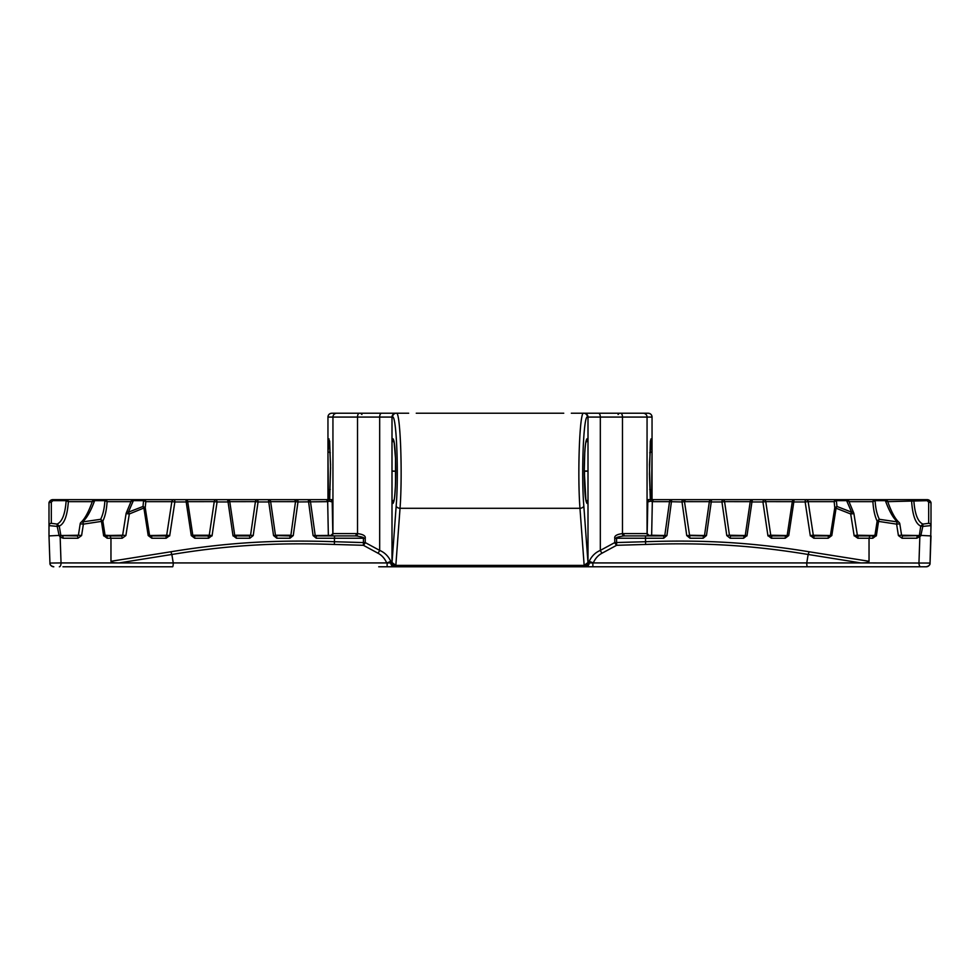 <?xml version="1.0" encoding="UTF-8"?>
<svg xmlns="http://www.w3.org/2000/svg" width="980" height="980" viewBox="0 0 980 980"><rect width="100%" height="100%" fill="white"/><g stroke="black" fill="none" stroke-linecap="round" stroke-linejoin="round"><path stroke-width="1.47" d="M384.283 566.783L595.718 566.783M387.125 566.783L387.125 562.924L390.787 562.924A3.859 3.651 90 0 0 394.438 566.783L378.721 566.783M394.438 566.783L395.859 566.783L395.859 565.399A3.859 2.475 180 0 1 392 562.924L390.787 562.924L390.787 561.32C388.337 556.126 384.638 552.487 379.677 550.405L365.234 542.577A3.859 1.629 -61.3 0 1 363.384 545.297L363.433 542.577L334.511 541.72C273.065 539.6 225.008 542.92 171.059 551.74L110.961 561.283C111.108 562.398 113.827 562.937 119.131 562.924L171.855 554.472C225.51 545.652 273.298 542.332 334.401 544.451L363.384 545.297L377.851 553.137C381.771 555.17 384.724 558.441 386.708 562.924L173.239 562.924A3.859 0.637 90 0 1 172.603 566.783L62.965 566.783M592.876 566.783L592.876 562.924L806.761 562.924A3.859 0.637 90 0 0 807.398 566.783L395.859 566.783A3.859 3.859 0 0 1 392 562.924L392 503.463L392 562.924A3.859 3.859 0 0 0 395.859 566.783A3.859 3.859 0 0 1 392 562.924M601.279 566.783L926.198 566.783A3.859 3.859 -90 0 0 926.357 566.771M802.669 499.641L875.103 499.641A2.315 2.217 90 0 0 872.911 501.662C873.388 509.747 874.809 516.227 877.149 521.103L874.956 535.239L869.922 535.913L869.039 538.228L869.039 561.283C868.893 562.398 866.173 562.937 860.869 562.924L930.057 563.059A3.859 3.859 -90 0 1 930.045 563.218L931 525.599L922.793 526.395L922.94 524.08L920.747 526.089L919.375 535.337L931 535.913L930.057 563.059A3.859 3.859 0 0 1 926.198 566.783A3.859 3.859 0 0 0 930.057 563.059C930.277 564.798 928.991 566.036 926.198 566.783M930.02 563.451A3.859 3.859 -90 0 1 929.775 564.37M929.555 564.823A3.859 3.859 -90 0 1 928.93 565.644M920.649 566.783A3.859 1.69 90 0 1 918.958 562.924L919.84 537.028A2.315 0.747 -136.3 0 1 919.118 535.619L902.984 535.913L901.502 535.239M848.619 500.89A2.315 2.217 90 0 0 846.647 499.641L913.838 499.641A2.315 2.217 90 0 0 911.645 501.662C912.637 515.676 915.675 523.822 920.747 526.089L922.793 526.395L920.771 535.913L916.864 538.228A2.315 1.004 -90 0 1 917.868 535.913L917.868 535.913M916.864 538.228L902.066 538.228L898.403 535.546L896.614 524.129L878.558 521.397L876.389 535.546L872.825 538.228A2.315 0.747 -90 0 1 873.572 535.913L863.196 535.913M878.558 521.397A2.315 0.772 -80.4 0 1 879.342 519.302L877.149 521.103L878.558 521.397M899.689 523.749A2.315 2.095 131.8 0 0 897.509 521.923A2.315 0.882 97.4 0 0 896.614 524.129L899.701 523.835M887.341 500.89A2.315 2.217 90 0 0 885.381 499.641L885.381 500.67C889.215 511.193 893.258 518.273 897.509 521.923L879.342 519.302C877.002 514.635 875.581 508.424 875.103 500.67L875.103 499.641M853.825 513.569A2.315 1.703 153 0 0 853.69 512.908A2.315 1.703 153 0 0 851.62 512.173L836.969 506.464L834.776 507.701L830.464 535.239L829.019 535.913L814.601 535.913L813.216 535.239M818.239 499.641L836.369 499.641A2.315 2.217 90 0 0 834.176 501.662L836.369 500.67L836.969 506.464A2.315 0.796 -65.6 0 0 836.099 508.008L831.812 535.546L828.186 538.228A2.315 0.833 -90 0 1 829.019 535.913L829.019 535.913M872.825 538.228L857.806 538.228L854.119 535.546L850.689 513.961A2.315 0.882 109.9 0 1 851.62 512.173L846.647 500.67L848.839 501.209A2.315 2.315 0 0 0 846.647 499.641L846.647 500.67L836.369 500.67L836.369 499.641L813.768 499.641L836.369 499.641M928.685 523.32L922.94 524.08C917.868 521.911 914.83 514.108 913.838 500.67L913.838 499.641L927.141 499.641C929.444 499.837 930.731 501.123 931 503.5L931 525.599A2.315 2.266 180 0 0 928.685 523.32L928.685 502.152L927.141 500.67L887.733 501.662M853.813 513.655L850.689 513.961L834.776 507.701L834.176 501.662L808.059 501.662M663.313 499.641L711.554 499.641A2.315 2.217 90 0 0 709.348 501.662L711.247 501.956L706.458 535.546L703.162 538.228L690.006 538.228L686.735 535.546L682.019 501.956L669.524 501.662A2.315 2.217 90 0 1 671.717 499.641L666.927 535.546L663.705 538.228L663.779 535.913L624.885 535.913A2.315 1.151 90 0 1 623.733 533.598L647.168 533.598L649.532 535.913L647.168 533.598L647.805 501.956L650.781 501.148L652.325 501.662A2.315 2.217 -90 0 1 654.518 499.641L658.83 499.641M702.048 499.641L722.285 499.641L721.942 501.956L711.247 501.956L711.554 499.641L752.42 499.641A2.315 2.217 90 0 0 750.227 501.662L751.942 501.956L747.03 535.546L743.636 538.228L730.137 538.228L726.78 535.546L721.942 501.956L724.49 501.662A2.315 2.217 90 0 0 722.285 499.641L697.368 499.641M759.463 499.641L794.486 499.641A2.315 2.217 90 0 0 792.293 501.662L793.812 501.956L788.741 535.546L785.25 538.228L771.358 538.228L767.904 535.546L762.93 501.956L765.662 501.662M828.186 538.228L813.829 538.228L810.264 535.546L805.144 501.956L808.157 501.613A2.315 2.315 0 0 0 805.866 499.641L774.837 499.641M869.039 561.283L808.941 551.74C754.992 542.92 706.935 539.6 645.489 541.72L614.766 542.577L614.766 538.228C614.264 535.876 616.824 534.333 622.471 533.598L623.733 533.598M666.927 535.546L651.651 535.239L652.325 501.662L669.524 501.662L664.832 535.239L663.779 535.913M808.941 551.74A3.859 1.225 -80.3 0 1 808.145 554.472L806.761 562.924L860.869 562.924L808.145 554.472C754.49 545.652 706.702 542.332 645.6 544.451L645.489 538.228L616.567 538.228C615.526 537.653 617.865 536.881 623.586 535.95L624.885 535.913M645.6 544.451L616.616 545.297L616.567 538.228L614.766 538.228M592.876 562.888L589.213 562.924L589.213 561.32L593.292 562.924C595.277 558.441 598.229 555.17 602.149 553.137L616.616 545.297A3.859 1.629 -118.7 0 1 614.766 542.577L600.324 550.405L600.324 417.076L652.043 417.076C651.823 414.736 650.536 413.45 648.184 413.217L643.198 413.217A3.859 3.859 90 0 1 647.057 417.076L647.057 533.598A2.315 2.315 90 0 0 649.373 535.913L649.532 535.913M589.213 561.32C591.663 556.126 595.362 552.487 600.324 550.405A3.859 1.629 61.8 0 0 602.149 553.137M588 562.924A3.859 3.859 0 0 1 584.141 566.783A3.859 3.859 0 0 0 588 562.924L588 503.463L588 562.924A3.859 2.475 0 0 1 584.141 565.399L584.141 566.783A3.859 3.859 0 0 0 588 562.924L589.213 562.924A3.859 3.651 90 0 1 585.562 566.783M588 562.483L584.141 565.399L395.859 565.399L392 562.483M392.441 440.51A3.859 3.859 0 0 0 394.119 442.176L392 438.721L392.943 438.721C394.646 440.584 395.577 451.339 395.749 470.976L395.749 471.209C395.589 490.772 394.658 501.515 392.943 503.463L392 503.463L394.119 500.021A3.859 3.859 0 0 0 392 503.463L392 471.209L395.491 471.209L395.528 483.446M392 471.209L392 417.076C392.233 414.736 393.519 413.45 395.859 413.217L331.816 413.217C329.464 413.45 328.178 414.736 327.957 417.076L327.957 499.641M392.012 562.765L396.19 505.815C398.811 473.573 396.459 415.018 392.563 417.076L327.957 417.076A3.859 3.859 0 0 1 328.374 415.324M395.859 565.166L400.036 508.289C402.645 473.744 400.305 411.012 396.41 413.217L408.672 413.217M396.19 505.815A3.859 2.475 -175.8 0 0 400.036 508.289L579.964 508.289C577.355 473.744 579.695 411.012 583.59 413.217L571.328 413.217M384.283 413.217L359.979 413.217A3.859 2.573 90 0 1 361.902 414.528M395.859 413.217L356.205 413.217M354.307 413.217L332.196 413.217M329.684 499.641L330.554 464.557L329.366 440.535M329.219 501.148A2.315 0.674 -90 0 0 328.582 499.641L331.963 499.641L332.196 501.956L329.219 501.148L327.675 501.662A2.315 2.217 -90 0 0 325.483 499.641L308.284 499.641A2.315 2.217 90 0 1 310.476 501.662L315.168 535.239L316.221 535.913L355.115 535.913A2.315 1.151 90 0 0 356.267 533.598L332.832 533.598L330.468 535.913L332.832 533.598L332.196 501.956M329.023 438.93L327.957 451.755L328.447 499.641M327.957 490.429L330.272 489.424M327.957 451.755L330.272 452.76M394.609 413.425A3.859 3.859 0 0 0 392.441 415.287M392.416 415.324A3.859 3.859 0 0 0 392 417.076M392 438.721A3.859 3.859 0 0 0 392.416 440.473M584.472 458.738L584.252 471.209C584.411 490.772 585.342 501.515 587.057 503.463L588 503.463L585.881 500.021A3.859 3.859 0 0 1 588 503.463L588 471.209L584.509 471.209L584.472 483.446M395.528 458.738L395.491 470.976L395.516 458.395L394.034 441.27M587.559 440.51A3.859 3.859 0 0 1 585.881 442.176L588 438.721L588 471.209M587.584 440.473A3.859 3.859 0 0 0 588 438.721L588 417.076C587.767 414.736 586.481 413.45 584.141 413.217L643.198 413.217M618.098 414.528A3.859 2.573 90 0 1 620.022 413.217L601.634 413.217M625.693 413.217L647.805 413.217M623.795 413.217L584.141 413.217M650.316 499.641L649.446 464.557L650.977 438.93L652.043 451.755L649.728 452.76M650.977 438.93L650.634 440.535M652.043 499.641L652.043 417.076A3.859 3.859 0 0 0 651.627 415.324M650.781 501.148A2.315 0.674 -90 0 1 651.418 499.641L648.037 499.641L647.805 501.956M652.043 451.755L651.553 499.641M652.043 490.429L649.728 489.424M649.434 413.425A3.859 3.859 0 0 1 651.614 415.287M752.42 499.641L763.469 499.641L762.93 501.956L751.942 501.956L752.42 499.641M794.486 499.641L805.866 499.641A2.315 0.723 90 0 0 805.144 501.956L793.812 501.956A2.315 0.674 -90 0 1 794.486 499.641M779.504 499.641L798.198 499.641M650.941 499.641L813.768 499.641M898.403 535.546L901.588 535.178L899.787 523.773A2.315 2.315 0 0 0 899.052 522.413L899.052 522.413C895.157 518.935 891.335 511.866 887.574 501.209L887.574 501.209A2.315 2.315 0 0 0 885.381 499.641L889.448 499.641M920.318 499.641L906.635 499.641M682.19 499.641L682.019 501.956L684.383 501.662A2.315 2.217 90 0 0 682.19 499.641A2.315 2.315 0 0 1 684.481 501.638L709.348 501.662L704.547 535.239L703.42 535.913L686.735 535.546M686.478 499.641A2.315 2.217 90 0 0 684.383 501.209M706.458 535.546L689.222 535.239M703.162 538.228L703.42 535.913M690.006 538.228L684.481 501.638M767.977 535.913L771.922 535.913L770.648 535.239M810.35 535.913L814.601 535.913A2.315 0.76 -90 0 0 813.829 538.228M873.572 535.913L854.205 535.913L858.774 535.913L857.255 535.239M725.2 499.641A2.315 2.217 90 0 0 723.779 500.192M726.78 535.546L729.439 535.215L724.575 501.625L750.227 501.662L745.29 535.239L744.077 535.913L730.517 535.913L729.341 535.239M747.03 535.546L729.439 535.239M743.636 538.228L744.077 535.913L735.453 535.913M730.137 538.228L730.517 535.913L746.944 535.913M765.649 501.613A2.315 2.217 90 0 0 763.469 499.641A2.315 2.315 0 0 1 765.76 501.625L792.293 501.662L787.197 535.239L785.887 535.913L771.922 535.913L771.358 538.228M788.741 535.546L770.758 535.239M785.25 538.228A2.315 0.637 -90 0 1 785.887 535.913L777.214 535.913M767.904 535.546L770.745 535.202L765.76 501.625M831.812 535.546L813.314 535.239M810.264 535.546L813.302 535.19L808.157 501.613M854.119 535.546L857.353 535.178L853.911 513.594A2.315 2.315 0 0 0 853.69 512.908L848.839 501.209M876.389 535.546L857.365 535.239M869.922 535.913L858.774 535.913A2.315 0.968 -90 0 0 857.806 538.228M848.999 501.662L872.911 501.662L875.103 500.67L885.381 500.67L887.574 501.662M928.685 502.152A2.315 1.348 180 0 1 931 503.5L931 503.5A3.859 3.859 0 0 0 931 503.414A3.859 3.859 0 0 1 931 503.5C931.245 501.785 929.959 500.498 927.141 499.641A3.859 3.859 0 0 1 930.241 501.209A3.859 3.859 0 0 0 927.141 499.641L927.141 500.67M920.882 535.546L901.612 535.239M876.304 535.913L858.774 535.913M902.066 538.228A2.315 0.919 -90 0 1 902.984 535.913M336.802 413.217A3.859 3.859 90 0 0 332.943 417.076L332.943 533.598A2.315 2.315 90 0 1 330.627 535.913L330.468 535.913M316.687 499.641L268.447 499.641A2.315 2.217 90 0 1 270.651 501.662L268.753 501.956L273.543 535.546L276.838 538.228L289.994 538.228L293.265 535.546L297.981 501.956L295.617 501.662A2.315 2.217 90 0 1 297.81 499.641L308.284 499.641L313.073 535.546L316.295 538.228L316.221 535.913M313.073 535.546L330.432 535.423M110.961 561.283L110.961 538.228L122.194 538.228L125.881 535.546L129.311 513.961L143.901 508.008L148.188 535.546L151.814 538.228A2.315 0.833 -90 0 0 150.981 535.913L169.65 535.913M151.814 538.228L166.171 538.228L169.736 535.546L174.857 501.956L171.941 501.662M220.537 499.641L185.514 499.641A2.315 2.217 90 0 1 187.707 501.662L186.188 501.956L191.259 535.546L194.75 538.228A2.315 0.637 -90 0 0 194.114 535.913L212.023 535.913M194.75 538.228L208.642 538.228L212.096 535.546L217.07 501.956L214.338 501.662M277.953 499.641L257.716 499.641L258.059 501.956L268.753 501.956L268.447 499.641L227.581 499.641A2.315 2.217 90 0 1 229.773 501.662L228.058 501.956L232.971 535.546L236.364 538.228L235.923 535.913L249.484 535.913L249.863 538.228L253.22 535.546L258.059 501.956L255.511 501.662A2.315 2.217 90 0 1 257.716 499.641L52.859 499.641A3.859 3.859 0 0 0 49.76 501.209M321.171 499.641L297.81 499.641L297.981 501.956L327.675 501.662L328.349 535.239A0.772 0.735 90 0 0 329.084 535.913M227.581 499.641L216.531 499.641L217.07 501.956L228.058 501.956L227.581 499.641M171.953 501.589A2.315 2.217 90 0 1 174.134 499.641A2.315 0.723 90 0 1 174.857 501.956L186.188 501.956A2.315 0.674 -90 0 0 185.514 499.641L204.967 499.641M200.496 499.641L166.232 499.641M161.761 499.641L143.631 499.641A2.315 2.217 90 0 1 145.824 501.662L145.224 507.701L149.536 535.239L150.981 535.913M329.06 499.641L282.424 499.641M131.381 500.89A2.315 2.217 90 0 1 133.353 499.641L104.897 499.641A2.315 2.217 90 0 1 107.09 501.662C106.612 509.747 105.191 516.227 102.851 521.103L105.044 535.239L116.804 535.913M92.659 500.89A2.315 2.217 90 0 1 94.619 499.641L90.552 499.641M92.267 501.662L68.355 501.662L66.162 500.67L66.848 499.641L66.162 499.641A2.315 2.217 90 0 1 68.355 501.662C67.363 515.676 64.325 523.822 59.253 526.089L60.883 535.619L77.016 535.913A2.315 0.919 -90 0 1 77.934 538.228L81.597 535.546L78.498 535.239M59.682 499.641L73.365 499.641M60.625 535.337L49 535.913L49 503.5L49 525.599L57.208 526.395L59.119 535.546L78.388 535.239M49 503.414A3.859 3.859 0 0 0 49 503.5L49 503.5A2.315 1.348 0 0 1 51.315 502.152L51.315 523.32L57.061 524.08L59.253 526.089L57.208 526.395L57.061 524.08C62.132 521.911 65.17 514.108 66.162 500.67L52.859 500.67L51.315 502.152M52.859 499.641C50.556 499.837 49.27 501.123 49 503.5C48.755 501.785 50.041 500.498 52.859 499.641L52.859 500.67M80.311 523.749A2.315 2.095 48.2 0 1 80.948 522.413C84.844 518.935 88.665 511.866 92.426 501.209L92.426 501.209A2.315 2.315 0 0 1 94.619 499.641L94.619 500.67L92.426 501.662M77.016 535.913L78.412 535.178L80.213 523.773A2.315 2.315 0 0 1 80.948 522.413L80.948 522.413A2.315 2.095 48.2 0 1 82.492 521.923C86.742 518.273 90.785 511.193 94.619 500.67L104.897 500.67C104.419 508.424 102.998 514.635 100.658 519.302L102.851 521.103L101.442 521.397A2.315 0.772 -99.6 0 0 100.658 519.302L82.492 521.923A2.315 0.882 82.6 0 1 83.386 524.129L80.299 523.835M81.597 535.546L83.386 524.129L101.442 521.397L103.611 535.546L122.635 535.239M126.175 513.569A2.315 1.703 27 0 1 126.31 512.908A2.315 1.703 27 0 1 128.38 512.173L143.031 506.464L145.224 507.701L143.901 508.008A2.315 0.796 -114.4 0 0 143.031 506.464L143.631 499.641M125.881 535.546L122.647 535.178L126.089 513.594L129.311 513.961A2.315 0.882 70.1 0 0 128.38 512.173L133.353 500.67L131.161 501.209L126.31 512.908A2.315 2.315 0 0 0 126.089 513.594L126.187 513.655M131.161 501.209A2.315 2.315 0 0 1 133.353 499.641L133.353 500.67L143.631 500.67L145.824 501.662L171.843 501.662A2.315 2.315 0 0 1 174.134 499.641M191.259 535.546L202.787 535.913M214.351 501.613A2.315 2.217 90 0 1 216.531 499.641A2.315 2.315 0 0 0 214.24 501.625L187.707 501.662L192.803 535.239L209.242 535.239M232.971 535.546L244.547 535.913M257.716 499.641A2.315 2.315 0 0 0 255.425 501.625L229.773 501.662L234.71 535.239L250.561 535.239M254.8 499.641A2.315 2.217 90 0 1 256.221 500.192M273.543 535.546L289.798 535.913L290.889 535.239L295.519 501.638L270.651 501.662L275.454 535.239L290.778 535.239M293.522 499.641A2.315 2.217 90 0 1 295.617 501.209M293.265 535.546L289.798 535.913L289.994 538.228M276.838 538.228L276.581 535.913M253.22 535.546L250.66 535.239M212.096 535.546L209.353 535.239M208.642 538.228L208.079 535.913L209.255 535.202L214.24 501.625M233.056 535.913L249.484 535.913L250.561 535.215L255.425 501.625M169.736 535.546L166.784 535.239M166.171 538.228A2.315 0.76 -90 0 0 165.4 535.913L166.698 535.19L171.843 501.613M148.188 535.546L166.686 535.239M131.001 501.662L107.09 501.662L104.897 500.67L104.897 499.641M103.611 535.546L107.175 538.228A2.315 0.747 -90 0 0 106.428 535.913L106.428 535.913M171.059 551.74A3.859 1.225 -99.7 0 0 171.855 554.472L173.239 562.924L61.042 562.924L60.16 537.028L63.137 538.228A2.315 1.004 -90 0 0 62.132 535.913L62.132 535.913M110.079 535.913L110.961 538.228L107.175 538.228M122.194 538.228A2.315 0.968 -90 0 0 121.226 535.913L103.696 535.913M121.226 535.913L122.745 535.239M390.787 561.32L387.125 562.888M59.351 566.783A3.859 1.69 90 0 0 61.042 562.924L49.943 563.059A3.859 3.859 0 0 0 53.802 566.783A3.859 3.859 -90 0 1 53.643 566.771A3.859 3.859 -90 0 0 53.802 566.783C51.009 566.036 49.723 564.798 49.943 563.059L49 535.913M59.119 535.546L60.16 537.028A2.315 0.747 -43.7 0 0 60.883 535.619M49.98 563.451A3.859 3.859 -90 0 0 50.225 564.37A3.859 3.859 -90 0 1 49.98 563.451M50.446 564.823A3.859 3.859 -90 0 0 51.07 565.644A3.859 3.859 -90 0 1 50.446 564.823M356.414 535.95A2.377 1.286 90.6 0 0 357.529 533.598C363.176 534.333 365.736 535.876 365.234 538.228L365.234 542.577L363.433 542.577L363.433 538.228C364.474 537.653 362.135 536.881 356.414 535.95L355.115 535.913M359.109 413.217L359.329 413.217A3.859 1.801 90 0 0 357.529 417.076L357.529 533.598L356.267 533.598M330.566 413.425A3.859 3.859 0 0 0 328.386 415.287M623.586 535.95A2.377 1.286 89.4 0 1 622.471 533.598L622.471 417.076A3.859 1.801 90 0 0 620.671 413.217M585.391 413.425A3.859 3.859 0 0 1 587.559 415.287A3.859 3.859 0 0 0 585.391 413.425M587.988 562.765L583.811 505.815C581.189 473.573 583.541 415.018 587.437 417.076L588 417.076A3.859 3.859 0 0 0 587.584 415.324A3.859 3.859 0 0 1 588 417.076L600.324 417.076A3.859 1.801 90 0 0 598.523 413.217M650.916 535.913A0.772 0.735 90 0 0 651.651 535.239L649.569 535.423M588 438.721L587.057 438.721C585.354 440.584 584.423 451.339 584.252 470.976L588 470.976M663.705 538.228L645.489 538.228L645.489 535.913M584.141 565.166L579.964 508.289A3.859 2.475 -4.2 0 0 583.811 505.815M396.41 413.217A3.859 3.847 90 0 0 392.563 417.076M381.477 413.217A3.859 1.801 90 0 0 379.677 417.076L379.677 550.405A3.859 1.629 118.2 0 1 377.851 553.137M393.923 441.306A3.859 3.847 -90 0 1 392.943 438.721M394.034 500.915L393.801 501.295C393.825 499.996 394.279 503.941 395.406 486.35L395.749 471.209L392 470.976M648.576 499.665L648.576 501.38M651.418 499.641L648.037 499.641M808.047 501.589A2.315 2.217 90 0 0 805.866 499.641M316.295 538.228L365.234 538.228M334.401 544.451L334.511 535.913M236.364 538.228L249.863 538.228M331.424 499.665L331.424 501.38M63.137 538.228L77.934 538.228M49 525.599A2.315 2.266 0 0 1 51.315 523.32M328.582 499.641L331.963 499.641M583.59 413.217A3.859 3.847 90 0 1 587.437 417.076M586.077 441.306A3.859 3.847 -90 0 0 587.057 438.721M393.923 500.89A3.859 3.847 90 0 0 392.943 503.463M584.252 471.209L585.966 500.915M586.077 500.89A3.859 3.847 90 0 1 587.057 503.463M416.255 413.217L563.745 413.217M329.635 441.037L330.566 467.987L329.66 499.641M650.34 499.641L649.434 474.198L650.365 441.037M724.575 501.625A2.315 2.315 0 0 0 722.285 499.641M297.81 499.641A2.315 2.315 0 0 0 295.519 501.638M73.157 499.641L72.189 499.641M71.944 499.641L71.148 499.641M71.136 499.641L60.405 499.641M919.583 499.641L918.677 499.641M918.395 499.641L907.823 499.641M907.688 499.641L906.941 499.641M585.966 441.27L586.199 440.89C586.42 440.51 585.636 440.302 584.741 453.079L584.264 470.976"/></g></svg>
